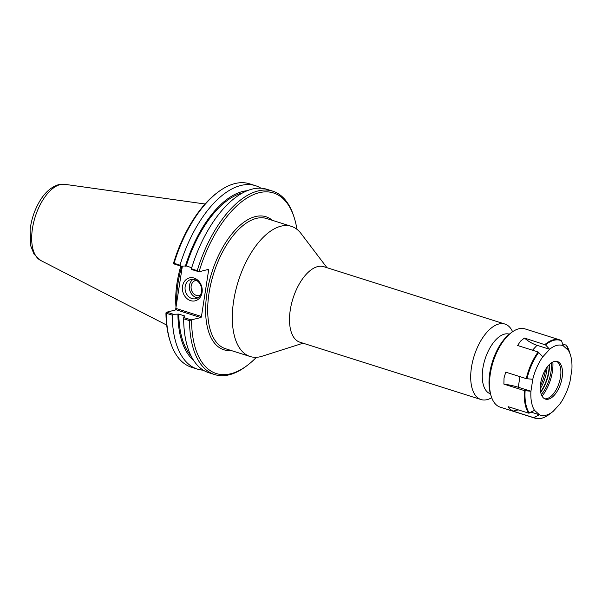 <?xml version="1.0" encoding="UTF-8"?>
<svg xmlns="http://www.w3.org/2000/svg" width="602" height="602" viewBox="0 0 602 602"><rect width="100%" height="100%" fill="white"/><g stroke="black" fill="none" stroke-linecap="round" stroke-linejoin="round"><path stroke-width="0.9" d="M326.976 267.702L300.985 233.456A68.267 34.043 107.6 0 0 291.376 226.344A68.267 34.043 107.6 0 0 280.856 226.217A68.267 34.043 107.6 0 0 235.593 290.999A68.267 34.043 107.6 0 0 250.154 356.519A68.267 34.043 107.6 0 0 262.103 356.233L303.062 343.2M509.315 334.17A31.274 15.599 107.6 0 0 504.499 334.118A31.274 15.599 107.6 0 0 483.76 363.789A31.274 15.599 107.6 0 0 490.427 393.806M512.588 331.717A39.597 19.746 107.6 0 0 504.95 324.064L323.756 266.678A39.597 19.746 107.6 0 0 317.66 266.603A39.597 19.746 107.6 0 0 291.406 304.176A39.597 19.746 107.6 0 0 299.849 342.177L481.043 399.562A39.597 19.746 107.6 0 0 491.691 397.704M504.95 324.064A39.597 19.746 107.6 0 0 498.855 323.989A39.597 19.746 107.6 0 0 472.6 361.561A39.597 19.746 107.6 0 0 481.043 399.562M201.542 291.677A9.903 8.202 75.7 0 1 195.793 298.682A9.903 8.202 75.7 0 1 185.408 291.105A9.903 8.202 75.7 0 1 190.917 279.486A9.903 8.202 75.7 0 1 201.542 291.677M202.084 292.437A11.814 9.782 -104.3 0 0 188.953 278.026A11.814 9.782 -104.3 0 0 185.92 297.576A11.814 9.782 -104.3 0 0 202.084 292.437M193.144 279.29A9.903 8.202 -104.3 0 0 189.683 290.013A9.903 8.202 -104.3 0 0 197.847 297.787M207.02 269.749L208.616 270.253L201.459 316.494L176.499 308.593L176.153 309.789L200.775 317.585A0.993 0.497 107.6 0 0 201.459 316.494M176.499 308.593L175.694 309.172L182.353 266.159M175.694 309.172L175.475 309.955M200.775 317.585L191.173 319.88L183.753 317.532L184.122 316.283L184.987 316.065L178.794 314.101L173.504 314.289L166.799 312.16L176.153 309.789M203.31 370.192A96.2 47.972 -72.4 0 1 197.388 369.101L191.459 367.228A96.2 47.972 -72.4 0 1 170.434 342.199L169.982 340.777A94.71 47.227 107.6 0 1 165.941 312.935L166.152 312.521L166.333 313.288L172.262 315.17L173.504 314.289M166.799 312.16L166.152 312.521M208.616 270.253A0.993 0.497 107.6 0 0 208.375 269.448A0.993 0.497 107.6 0 0 208.224 269.44L199.029 271.78A94.71 47.227 -72.4 0 1 248.724 197.005A94.71 47.227 -72.4 0 1 294.205 217.593A94.71 47.227 -72.4 0 1 296.944 229.309M180.954 266.144L179.998 265.173L174.068 263.292L173.73 263.563L174.249 264.022L180.954 266.144L186.244 265.964L191.714 267.694M173.73 263.563L173.76 262.419A94.71 47.227 107.6 0 1 216.758 193.069L217.954 192.166A96.2 47.972 -72.4 0 1 249.544 183.806L255.474 185.687A96.2 47.972 -72.4 0 1 260.944 188.2M294.205 217.593L293.746 216.171A96.2 47.972 107.6 0 0 272.729 191.15L266.867 189.291A96.2 47.972 107.6 0 0 194.724 258.777L194.566 259.214A90.751 45.255 -72.4 0 0 191.579 268.146L191.203 269.395L199.029 271.78M272.729 191.15A96.2 47.972 107.6 0 0 197.253 270.637L191.391 268.778L191.203 269.395M198.622 271.743L197.253 270.637M174.068 263.292A96.2 47.972 -72.4 0 1 217.954 192.166M179.998 265.173A96.2 47.972 -72.4 0 1 255.474 185.687M193.505 360.214A90.751 45.255 -72.4 0 1 177.929 314.319M197.388 369.101A96.2 47.972 -72.4 0 1 172.262 315.17M183.753 317.532L183.655 318.774L189.51 320.633A96.2 47.972 107.6 0 0 214.636 374.564A96.2 47.972 107.6 0 0 246.233 366.204L247.422 365.301A94.71 47.227 -72.4 0 1 191.579 319.918M183.655 318.774A96.2 47.972 107.6 0 0 208.781 372.713L214.636 374.564M256.407 357.302A94.71 47.227 -72.4 0 1 247.422 365.301M189.51 320.633L191.173 319.88M170.434 342.199A96.2 47.972 -72.4 0 1 166.333 313.288M185.378 266.182A90.751 45.255 -72.4 0 1 247.181 190.721M176.725 302.49A67.77 33.795 -72.4 0 1 181.834 266.152M180.811 266.099A68.267 34.043 107.6 0 0 176.002 307.155M194.724 258.777A96.2 47.972 107.6 0 0 191.391 268.778M196.365 280.291A7.818 6.479 -104.3 0 0 195.71 280.419A7.818 6.479 -104.3 0 0 191.173 285.95A7.818 6.479 -104.3 0 0 199.563 295.574A7.818 6.479 -104.3 0 0 200.195 295.371M186.244 265.964A89.224 44.488 -72.4 0 1 242.598 192.896M191.015 355.797A89.224 44.488 -72.4 0 1 178.794 314.101M540.31 388.659A25.555 12.747 107.6 0 0 547.135 367.092M549.159 364.737A25.555 12.747 -72.4 0 1 540.604 391.744M562.614 343.817L566.512 345.345L568.265 350.311L563.299 345.834L561.546 340.867A40.763 20.325 -72.4 0 0 545.547 344.931L549.649 349.303L542.831 356.775L538.12 351.997L517.622 345.51L520.421 341.244L524.44 338.038L545.547 344.931M566.053 344.908L566.512 345.345A40.763 20.325 -72.4 0 1 569.138 350.951L570.425 354.969A36.556 18.226 -72.4 0 1 571.9 369.365L570.049 381.314A36.556 18.226 -72.4 0 1 559.98 403.882L559.86 403.972M524.44 338.038A24.825 14.621 -137.6 0 0 536.999 345.3L549.649 349.303M518.57 409.954A24.825 20.987 -47.9 0 0 513.122 411.136L509.909 409.157L508.156 406.659L528.654 413.153L534.523 410.346A36.556 18.226 -72.4 0 1 530.911 391.255L524.387 390.6L503.889 384.114L504.017 378.033L505.74 372.164L526.238 378.65L532.785 379.298L530.934 391.247L518.284 387.244A24.825 6.359 8.8 0 0 503.889 384.114M534.523 410.346L539.505 414.786L533.62 417.63L513.122 411.136M539.505 414.786L531.13 412.137M539.49 414.831A36.556 18.226 -72.4 0 0 552.373 411.979A36.556 18.226 -72.4 0 0 553.17 411.354L559.98 403.882M549.641 349.265A36.556 18.226 -72.4 0 1 563.322 345.789M532.762 379.305A36.556 18.226 -72.4 0 1 542.823 356.738M568.28 350.274A36.556 18.226 -72.4 0 1 570.425 354.969M554.322 361.471A19.723 9.835 -72.4 0 1 557.362 361.509A19.723 9.835 -72.4 0 1 560.778 383.278A19.723 9.835 -72.4 0 1 545.45 399.111A19.723 9.835 -72.4 0 1 541.243 380.186A19.723 9.835 -72.4 0 1 554.322 361.471M533.62 417.63A41.049 20.468 -72.4 0 0 534.96 418.164L500.247 407.17A41.049 20.468 -72.4 0 1 491.277 396.485A41.049 20.468 -72.4 0 1 511.549 332.47A41.049 20.468 -72.4 0 1 518.706 328.82A41.049 20.468 -72.4 0 1 525.034 328.895L559.747 339.889A41.049 20.468 -72.4 0 1 561.094 340.423M491.277 396.485L490.675 394.619A39.092 19.497 -72.4 0 1 509.984 333.651L511.549 332.47M545.698 369.222A32.139 16.028 -72.4 0 1 540.355 386.085M549.543 364.36A26.255 13.093 -72.4 0 1 540.701 392.286M551.372 362.871A26.255 13.093 -72.4 0 1 541.333 394.551M552.869 361.998A28.873 14.395 -72.4 0 1 542.063 396.124M556.526 361.32A19.723 9.835 -72.4 0 1 558.521 363.051A19.723 9.835 -72.4 0 1 559.168 382.767A19.723 9.835 -72.4 0 1 547.286 398.524A19.723 9.835 -72.4 0 1 544.667 398.787M272.345 220.317A69.757 34.788 107.6 0 0 211.753 272.744A69.757 34.788 107.6 0 0 231.115 350.492M250.154 356.519L225.532 348.724A68.267 34.043 -72.4 0 1 210.971 283.203A68.267 34.043 -72.4 0 1 256.241 218.421A68.267 34.043 -72.4 0 1 266.754 218.549L291.376 226.344M64.685 184.31L58.529 184.686C50.673 187.117 44.044 193.234 38.656 203.032C34.043 211.437 31.191 220.4 30.1 229.934L30.8 246.037L34.005 254.119L40.59 260.403A40.048 19.971 -72.4 0 1 34.005 220.987A40.048 19.971 -72.4 0 1 60.162 184.603A40.048 19.971 -72.4 0 1 64.685 184.31L205.041 204.003M532.507 350.221L536.999 345.3M518.284 387.244L519.925 376.656M552.373 411.979L549.009 414.53A40.763 20.325 -72.4 0 1 534.305 417.547M529.346 413.07A40.763 20.325 -72.4 0 1 525.117 390.743M526.961 378.793A40.763 20.325 -72.4 0 1 538.737 352.403M528.654 413.153A41.049 20.468 -72.4 0 1 524.387 390.6M526.238 378.65A41.049 20.468 -72.4 0 1 538.12 351.997M544.938 344.532A41.049 20.468 -72.4 0 1 553.426 339.814A41.049 20.468 -72.4 0 1 559.747 339.889L561.184 340.461M40.59 260.403L166.694 325.088M534.96 418.164C539.392 419.451 544.073 418.239 549.009 414.53M566.429 345.187L569.138 350.951"/></g></svg>

